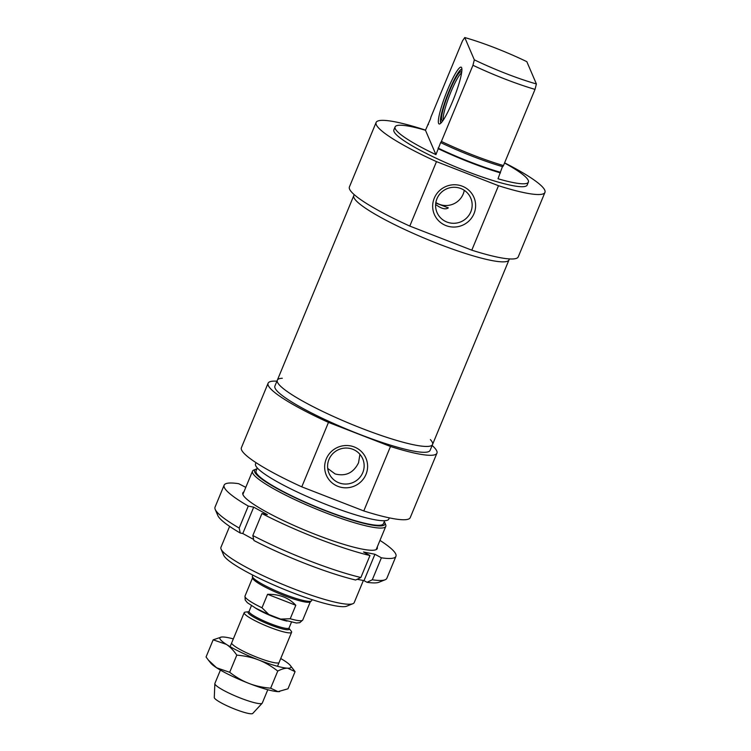 <?xml version="1.0" encoding="UTF-8"?>
<svg xmlns="http://www.w3.org/2000/svg" width="751" height="751" viewBox="0 0 751 751"><rect width="100%" height="100%" fill="white"/><g stroke="black" fill="none" stroke-linecap="round" stroke-linejoin="round"><path stroke-width="1.13" d="M232.153 644.001A25.647 3.764 22.5 0 0 253.979 656.074A25.647 3.764 22.5 0 0 277.954 662.973M233.336 638.894A38.47 5.642 22.5 0 0 223.131 636.989A38.47 5.642 22.5 0 0 221.629 637.026A38.47 5.642 22.5 0 0 226.286 644.339A38.47 5.642 22.5 0 0 258.579 659.941A38.47 5.642 22.5 0 0 287.717 668.202A38.47 5.642 22.5 0 0 290.327 665.48A38.47 5.642 22.5 0 0 284.563 660.852A38.47 5.642 22.5 0 0 280.733 658.524M279.625 691.587A38.47 5.642 -157.5 0 1 279.513 691.605A38.47 5.642 -157.5 0 1 278.011 691.643A38.47 5.642 -157.5 0 1 248.872 683.382A38.47 5.642 -157.5 0 1 216.579 667.77A38.47 5.642 -157.5 0 1 210.806 663.142L208.374 660.101L216.579 667.77L229.693 672.286C236.143 677.252 242.535 680.95 248.872 683.382C255.19 685.87 262.446 687.475 270.651 688.198L278.011 691.643L287.971 688.808L295.077 671.647L287.717 668.202C285.051 668.09 281.728 669.038 277.757 671.047C271.308 666.081 264.915 662.382 258.579 659.941C252.261 657.463 245.004 655.858 236.8 655.125C233.448 650.272 229.947 646.677 226.286 644.339L213.162 639.824L221.517 637.036M290.327 665.48L295.077 671.647M213.162 639.824L206.056 656.984L208.374 660.101M236.8 655.125L229.693 672.286M277.757 671.047L270.651 688.198M282.301 378.26A83.999 12.326 22.5 0 0 277.335 380.194A83.999 12.326 22.5 0 0 350.219 423.733A83.999 12.326 22.5 0 0 432.548 444.489A83.999 12.326 22.5 0 0 430.398 439.607M509.131 258.898A83.999 12.326 -157.5 0 1 509 259.902A83.999 12.326 -157.5 0 1 426.681 239.147A83.999 12.326 -157.5 0 1 353.796 195.607A83.999 12.326 22.5 0 0 438.284 243.803A83.999 12.326 22.5 0 0 509 259.902L509.413 258.917M245.784 487.361L238.677 483.691A92.974 13.649 22.5 0 0 224.136 485.165A92.974 13.649 22.5 0 0 248.281 506.08L253.697 507.16L267.356 514.632L261.939 513.553L252.834 535.529A22499.735 13218.989 118.7 0 0 253.894 540.495A88.167 12.936 22.5 0 0 355.617 580.016A22499.735 17905.107 -78.7 0 0 360.874 577.5L369.971 555.533L363.503 551.985L374.927 554.266L381.395 557.805L372.299 579.781A22499.735 17905.107 101.3 0 1 367.042 582.297L364 580.636L357.176 579.274M374.927 554.266L364 580.636M381.395 557.805A92.974 13.649 22.5 0 0 395.937 556.331A92.974 13.649 22.5 0 0 379.978 540.401M261.939 513.553A92.974 13.649 22.5 0 0 369.971 555.533M243.915 491.877A72.734 10.674 22.5 0 0 242.967 494.684A72.734 10.674 22.5 0 0 305.948 530.61A72.734 10.674 22.5 0 0 375.885 549.741A72.734 10.674 22.5 0 0 377.209 547.085M215.208 509.403L217.828 515.524A88.167 12.936 22.5 0 0 240.236 533.022A22499.735 13218.989 -61.3 0 1 239.184 528.056A92.974 13.649 -157.5 0 1 215.208 509.403A92.974 13.649 -157.5 0 1 215.039 507.141L224.136 485.165M239.184 528.056L248.281 506.08M395.937 556.331L386.831 578.308A92.974 13.649 -157.5 0 1 385.103 579.781A92.974 13.649 -157.5 0 1 372.299 579.781M367.042 582.297A88.167 12.936 22.5 0 0 378.936 582.26L385.103 579.781M253.678 539.49L242.78 533.529L240.236 533.022M253.697 507.16L242.78 533.529M360.874 577.5A92.974 13.649 -157.5 0 1 252.834 535.529M291.172 631.075A25.647 3.764 -157.5 0 1 291.595 632.295A25.647 3.764 -157.5 0 1 266.455 625.958A25.647 3.764 -157.5 0 1 244.197 612.666A25.647 3.764 -157.5 0 1 245.37 612.103L248.825 611.718A22.286 3.267 22.5 0 0 267.384 623.724A22.286 3.267 22.5 0 0 289.004 628.371L291.172 631.075M277.382 617.848L268.82 614.478L261.986 607.784L267.572 594.304C279.428 594.125 288.835 597.787 295.81 605.278L290.224 618.749L280.677 619.087L277.382 617.848M267.572 594.304L295.81 605.278M312.059 599.645L311.665 600.603A32.058 4.703 -157.5 0 1 311.402 600.931L310.135 601.88A31.26 4.59 -157.5 0 1 279.757 593.844A31.26 4.59 -157.5 0 1 252.589 578.045L252.374 576.477A32.058 4.703 -157.5 0 1 252.42 576.064L252.815 575.106M311.402 600.931A32.058 4.703 -157.5 0 1 280.245 592.68A32.058 4.703 -157.5 0 1 252.374 576.477M267.797 689.737L262.277 703.077A25.647 3.764 -157.5 0 1 262.165 703.246A25.647 3.764 -157.5 0 1 237.138 696.74A25.647 3.764 -157.5 0 1 214.842 683.645A25.647 3.764 -157.5 0 1 214.88 683.448L220.409 670.108M262.165 703.246L252.74 713.45A20.84 3.06 -157.5 0 1 232.406 708.155A20.84 3.06 -157.5 0 1 214.288 697.519L214.842 683.645M221.076 549.103L223.685 555.224A67.327 9.885 22.5 0 0 291.285 592.21A67.327 9.885 22.5 0 0 346.718 606.179L352.895 603.701A72.134 10.589 -157.5 0 1 293.5 588.737A72.134 10.589 -157.5 0 1 221.076 549.103A72.134 10.589 -157.5 0 1 220.935 547.348L229.618 526.385M363.362 580.504L354.228 602.555A72.134 10.589 -157.5 0 1 352.895 603.701M255.894 469.197L253.829 470.023A72.134 10.589 22.5 0 0 252.496 471.168A72.134 10.589 22.5 0 0 325.052 512.558A72.134 10.589 22.5 0 0 385.779 526.376A72.134 10.589 22.5 0 0 385.648 524.62L384.775 522.583A70.538 10.354 -157.5 0 1 325.53 510.783A70.538 10.354 -157.5 0 1 255.894 469.197A70.538 10.354 -157.5 0 1 256.898 468.906M384.268 521.663A70.538 10.354 -157.5 0 1 384.775 522.583M257.293 467.957L256.063 470.933A68.932 10.12 22.5 0 0 325.399 510.483A68.932 10.12 22.5 0 0 383.432 523.691L384.662 520.715M362.78 472.623A18.343 17.949 -23.2 0 1 329.013 473.29A18.343 17.949 -23.2 0 1 338.785 449.558A18.343 17.949 -23.2 0 1 362.78 472.623M366 474.379A21.554 21.084 156.8 0 0 343.263 445.747A21.554 21.084 156.8 0 0 329.126 479.861A21.554 21.084 156.8 0 0 366 474.379M327.708 468.455L335.115 473.937C345.695 476.632 353.505 472.905 358.546 462.757L359.926 454.308M363.784 510.933L301.78 486.845L328.478 422.391L390.482 446.479L363.784 510.933A91.369 13.405 22.5 0 0 410.234 517.627L436.932 453.172A91.369 13.405 22.5 0 0 432.135 445.474M390.482 446.479A91.369 13.405 22.5 0 0 436.932 453.172M276.931 381.179A91.369 13.405 22.5 0 0 268.098 383.235A91.369 13.405 22.5 0 0 328.478 422.391M432.548 444.489A83.999 12.326 22.5 0 1 361.832 428.389A83.999 12.326 22.5 0 1 277.335 380.194L274.904 386.052A83.999 12.326 22.5 0 0 359.4 434.247A83.999 12.326 22.5 0 0 430.116 450.347L509 259.902M256.016 462.654L255.528 463.846A72.134 10.589 22.5 0 0 328.084 505.235A72.134 10.589 22.5 0 0 388.821 519.054L389.309 517.871M268.098 383.235L241.4 447.69A91.369 13.405 22.5 0 0 301.78 486.845M461.602 72.941A25.647 3.774 -68.8 0 0 449.558 95.349A25.647 3.774 -68.8 0 0 443.315 120.01M461.621 72.838A26.078 3.839 -68.8 0 0 461.18 71.908A26.078 3.839 -68.8 0 0 448.018 94.748A26.078 3.839 -68.8 0 0 442.301 120.489A26.078 3.839 -68.8 0 0 443.259 120.094M461.921 69.655A28.425 4.187 -68.8 0 0 461.734 69.608A28.425 4.187 -68.8 0 0 447.699 94.626A28.425 4.187 -68.8 0 0 441.156 122.554A28.425 4.187 -68.8 0 0 441.325 122.648L441.156 122.554M441.025 122.976A28.857 4.253 111.2 0 1 440.677 122.516A28.857 4.253 111.2 0 1 448.244 93.058A28.857 4.253 111.2 0 1 461.912 69.214M438.593 123.399A30.453 4.487 -68.8 0 0 439.833 123.887A30.453 4.487 -68.8 0 0 454.299 97.189A30.453 4.487 -68.8 0 0 461.649 67.74A30.453 4.487 -68.8 0 0 447.624 89.744A30.453 4.487 -68.8 0 0 438.593 123.399M430.473 118.883A758.773 111.749 111.2 0 1 430.933 117.072L462.485 40.892L464.756 37.55L474.322 59.827L472.952 65.271L441.4 141.451A758.773 111.749 111.2 0 1 440.64 142.568L435.937 154.64A72.134 10.589 -157.5 0 1 395.092 126.9A72.134 10.589 -157.5 0 1 425.47 130.261L430.473 118.883M425.47 130.261L435.937 154.64M440.64 142.568A70.538 10.354 22.5 0 0 502.71 166.684A758.773 111.749 -68.8 0 0 503.47 165.567L535.022 89.388L536.392 83.952L526.827 61.666A67.327 9.885 -157.5 0 0 464.756 37.55M504.531 163.005A72.134 10.589 -157.5 0 1 528.385 182.108A72.134 10.589 -157.5 0 1 498.007 178.757L502.447 166.609M503.47 165.567A72.134 10.589 -157.5 0 1 441.4 141.451M536.392 83.952A67.327 9.885 -157.5 0 1 474.322 59.827M472.952 65.271A72.134 10.589 22.5 0 0 535.022 89.388M435.777 203.052L448.309 207.858C445.587 209.839 441.363 208.712 435.627 204.488M470.793 211.857A18.343 17.949 -23.2 0 1 437.026 212.524A18.343 17.949 -23.2 0 1 446.798 188.792A18.343 17.949 -23.2 0 1 470.793 211.857M474.012 213.622A21.554 21.084 156.8 0 0 451.276 184.981A21.554 21.084 156.8 0 0 437.138 219.095A21.554 21.084 156.8 0 0 474.012 213.622M435.862 202.498A18.343 17.949 156.8 0 0 464.268 190.303M409.793 226.079L436.491 161.625L498.495 185.713L471.797 250.177L409.793 226.079A91.369 13.405 22.5 0 1 349.412 186.924L376.11 122.469A91.369 13.405 22.5 0 0 436.491 161.625M471.797 250.177A91.369 13.405 22.5 0 0 518.246 256.861L544.944 192.406A91.369 13.405 22.5 0 0 504.588 162.864M498.495 185.713A91.369 13.405 22.5 0 0 544.944 192.406M425.526 130.12A91.369 13.405 22.5 0 0 376.11 122.469M438.058 148.078A68.932 10.12 22.5 0 0 500.138 172.195M395.092 126.9L393.881 129.829A72.134 10.589 22.5 0 0 466.437 171.219A72.134 10.589 22.5 0 0 527.174 185.046L528.385 182.108M438.359 148.773A72.134 10.589 22.5 0 0 470.079 162.432A72.134 10.589 22.5 0 0 500.438 172.899M428.417 124.553A72.134 10.589 22.5 0 0 427.901 124.403M291.426 622.232L289.051 627.967A21.638 3.173 -157.5 0 1 267.835 622.626A21.638 3.173 -157.5 0 1 249.06 611.408L249.06 611.689M255.34 607.972A21.638 3.173 22.5 0 0 287.032 621.105M261.986 607.784A31.26 4.59 -157.5 0 1 244.995 596.097L245.201 600.049L247.379 602.706L255.762 608.207L267.891 614.074M281.625 619.397L296.373 623.011L299.799 622.673L302.747 620.026A31.26 4.59 -157.5 0 1 290.224 618.749M277.335 380.194L354.2 194.622M251.435 605.672L249.06 611.408M252.561 577.819L244.995 596.097M310.323 601.748L302.747 620.026M244.197 612.666L230.116 646.667M291.595 632.295L277.513 666.297M376.157 549.619L385.779 526.376M242.864 494.411L252.496 471.168"/></g></svg>
